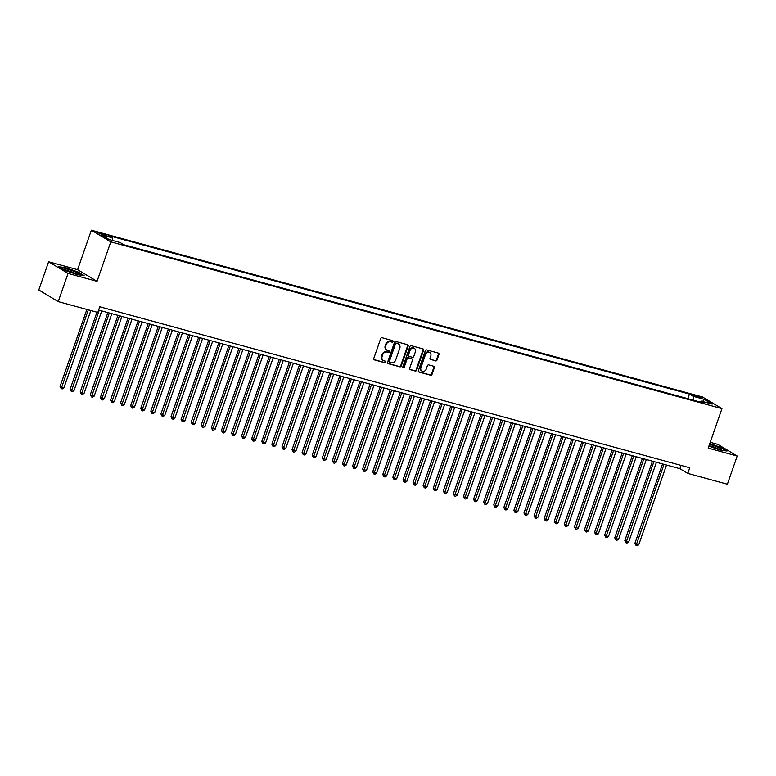 <?xml version="1.0" encoding="UTF-8"?>
<svg xmlns="http://www.w3.org/2000/svg" width="776" height="776" viewBox="0 0 776 776"><rect width="100%" height="100%" fill="white"/><g stroke="black" fill="none" stroke-linecap="round" stroke-linejoin="round"><path stroke-width="1.16" d="M393.015 341.566A0.825 0.708 121 0 0 392.598 340.606L382.073 337.735A1.183 1.018 121 0 0 380.706 338.569L373.76 358.493A1.183 1.018 121 0 0 374.371 359.87L384.886 362.741A0.825 0.708 121 0 0 385.43 361.189L384.062 360.821A3.783 3.249 121 0 1 383.354 360.52A3.783 3.249 121 0 1 382.131 356.417L382.704 354.758A3.783 3.249 121 0 1 387.108 352.081L388.475 352.45A0.825 0.708 121 0 0 389.009 350.897L387.651 350.529A3.783 3.249 121 0 1 386.943 350.228A3.783 3.249 121 0 1 385.711 346.115L386.293 344.457A3.783 3.249 121 0 1 390.697 341.779L392.055 342.148A0.825 0.708 121 0 0 393.015 341.566M386.681 350.054A3.783 3.249 121 0 1 386.419 349.908A3.783 3.249 121 0 1 385.187 345.805L385.769 344.146A3.783 3.249 121 0 1 390.173 341.469L391.531 341.838A0.825 0.708 121 0 0 392.433 340.557M373.916 359.579L384.363 362.431A0.825 0.708 121 0 0 385.265 361.15M383.101 360.345A3.783 3.249 121 0 1 382.83 360.2A3.783 3.249 121 0 1 381.608 356.097L382.18 354.438A3.783 3.249 121 0 1 386.584 351.761L387.942 352.129A0.825 0.708 121 0 0 388.854 350.849M695.771 395.566L693.812 395.314L701.087 397.845L695.771 395.566M435.637 360.898A1.183 1.018 121 0 0 437.014 360.054L438.964 354.467A1.183 1.018 121 0 0 438.353 353.09L426.674 349.898A1.183 1.018 121 0 0 425.296 350.742L418.361 370.666A1.183 1.018 121 0 0 418.962 372.043L430.641 375.235A1.183 1.018 121 0 0 432.019 374.391L434.376 367.64A1.183 1.018 121 0 0 433.765 366.262L428.769 364.904A1.183 1.018 121 0 0 427.392 365.738L426.228 369.085A3.162 2.716 121 0 1 420.931 367.64L425.5 354.525A3.162 2.716 121 0 1 430.796 355.971L430.03 358.153A1.183 1.018 121 0 0 430.641 359.53L435.113 360.578A1.183 1.018 121 0 0 436.49 359.744L438.43 354.147A1.183 1.018 121 0 0 438.285 353.07M708.207 448.121L737.2 456.026L727.384 484.224L687.798 473.418L689.757 467.782L99.774 306.782L97.815 312.418L58.229 301.621L68.046 273.424L97.039 281.329L110.793 241.86L721.952 408.642L708.207 448.121M408.176 346.067A1.183 1.018 121 0 0 407.565 344.69L395.886 341.498A1.183 1.018 121 0 0 394.509 342.332L387.573 362.266A1.183 1.018 121 0 0 388.175 363.643L399.853 366.825A1.183 1.018 121 0 0 401.231 365.991L408.176 346.067L407.652 345.747A1.183 1.018 121 0 0 407.497 344.67M411.28 345.698L422.959 348.89A1.183 1.018 121 0 1 423.57 350.267L416.625 370.191A1.183 1.018 121 0 1 415.247 371.035L410.252 369.667A1.183 1.018 121 0 1 409.65 368.29L412.463 360.209A1.183 1.018 121 0 0 411.862 358.832L408.545 357.92A1.183 1.018 121 0 0 407.167 358.764L404.238 367.174A0.825 0.708 121 0 1 402.851 366.796L409.903 346.542A1.183 1.018 121 0 1 411.28 345.698M102.936 234.876L107.049 235.729L97.795 232.664L102.936 234.876M110.793 241.86L91.364 230.2L702.523 396.982L721.952 408.642M687.846 398.66L689.447 394.082L108.533 235.555L112.21 237.766L112.462 240.444M689.447 394.082L693.123 396.293L704.21 399.32L712.193 404.102L701.097 401.076L704.773 403.287L123.869 244.76L120.193 242.549L109.096 239.522L101.123 234.74L112.21 237.766M97.039 281.329L77.61 269.679L48.616 261.764L68.046 273.424M48.616 261.764L38.8 289.962L58.229 301.621M737.2 456.026L717.771 444.376L710.224 442.31M77.61 269.679L91.364 230.2M98.63 310.07L679.922 468.694L687.798 473.418M681.066 465.406L679.922 468.694M701.097 401.076L700.059 401.997M693.482 400.203L693.123 396.293M704.21 399.32L702.59 401.483M77.299 274.685L84.099 275.577L78.25 272.075L65.591 267.662L58.782 266.76L64.641 270.271L77.299 274.685M708.876 446.181L720.225 450.128L727.034 451.031L721.185 447.519L709.798 443.552M387.728 363.343L399.33 366.514A1.183 1.018 121 0 0 400.707 365.68L407.652 345.747M396.439 343.351A0.825 0.708 121 0 0 395.479 343.933L389.387 361.422A0.825 0.708 121 0 0 389.804 362.392L391.24 362.78A3.783 3.249 121 0 0 395.644 360.103L399.805 348.143A3.783 3.249 121 0 0 398.583 344.04A3.783 3.249 121 0 0 397.875 343.739L395.915 343.031A0.825 0.708 121 0 0 394.945 343.623L395.479 343.933M389.28 362.072A0.825 0.708 121 0 1 388.854 361.112L394.945 343.623M398.311 343.894A3.783 3.249 121 0 0 398.059 343.729A3.783 3.249 121 0 0 397.351 343.428L397.875 343.739M395.915 343.031L397.351 343.428M409.796 369.366L414.724 370.715A1.183 1.018 121 0 0 416.101 369.88L423.046 349.947A1.183 1.018 121 0 0 422.891 348.87M411.746 358.764A1.183 1.018 121 0 0 411.329 358.512L408.021 357.61A1.183 1.018 121 0 0 406.643 358.444L403.714 366.864L404.238 367.174M402.899 367.465A0.825 0.708 121 0 0 403.714 366.864M415.383 351.819A3.162 2.716 121 0 0 410.087 350.374L408.477 355.001A1.183 1.018 121 0 0 409.078 356.378L412.395 357.28A1.183 1.018 121 0 0 413.773 356.446L415.383 351.819M414.083 348.249A3.162 2.716 121 0 0 409.563 350.063L410.087 350.374M408.554 356.058A1.183 1.018 121 0 1 407.953 354.68L409.563 350.063M430.185 359.24L435.113 360.578M429.497 352.391A3.162 2.716 121 0 0 424.976 354.205L425.5 354.525M421.698 370.899A3.162 2.716 121 0 1 420.408 367.329L424.976 354.205M418.506 371.752L430.117 374.915A1.183 1.018 121 0 0 431.495 374.08L433.852 367.329A1.183 1.018 121 0 0 433.697 366.243M86.873 309.43L60.062 386.429L61.372 387.214L63.894 387.903L90.841 310.516M88.319 309.828L61.226 388.65L60.062 386.429M63.894 387.903L62.235 388.921L61.226 388.65M67.948 269.35A7.818 0.931 19.2 0 0 64.078 269.068A7.818 0.931 19.2 0 0 74.777 273.443A7.818 0.931 19.2 0 0 78.522 274.093A7.818 0.931 19.2 0 0 75.961 272.192A7.818 0.931 19.2 0 0 67.948 269.35M75.883 273.724A5.917 0.708 19.2 0 0 68.424 270.873A5.917 0.708 19.2 0 0 66.377 270.417M59.471 267.167L65.698 267.992L77.959 272.269L83.304 275.48M709.031 445.734A7.818 0.931 19.2 0 0 716.219 448.46A7.818 0.931 19.2 0 0 721.457 449.546A7.818 0.931 19.2 0 0 721.68 449.42A7.818 0.931 19.2 0 0 717.528 447.063A7.818 0.931 19.2 0 0 709.487 444.444M709.7 443.824L720.894 447.723L726.239 450.924M718.818 449.178A5.917 0.708 19.2 0 0 709.303 445.87M96.951 312.185L70.141 389.174L73.982 390.658L101.743 310.914M99.221 310.225L71.305 391.405L70.141 389.174M73.982 390.658L72.313 391.676L71.305 391.405M107.864 312.582L80.229 391.928L81.538 392.714L84.06 393.403L111.831 313.669M109.309 312.98L81.393 394.15L80.229 391.928M84.06 393.403L82.401 394.431L81.393 394.15M117.942 315.337L90.317 394.683L91.626 395.469L94.148 396.158L121.919 316.424M119.397 315.735L91.481 396.905L90.317 394.683M94.148 396.158L92.489 397.176L91.481 396.905M128.03 318.092L100.395 397.438L104.236 398.912L131.998 319.169M129.476 318.48L101.559 399.659L100.395 397.438M104.236 398.912L102.568 399.931L101.559 399.659M138.118 320.837L110.483 400.183L111.793 400.979L114.314 401.658L142.086 321.924M139.564 321.235L111.647 402.414L110.483 400.183M114.314 401.658L112.656 402.686L111.647 402.414M148.197 323.592L120.571 402.938L121.88 403.724L124.403 404.412L152.174 324.678M149.652 323.99L121.735 405.159L120.571 402.938M124.403 404.412L122.744 405.441L121.735 405.159M158.285 326.347L130.659 405.693L131.969 406.478L134.49 407.167L162.252 327.433M159.73 326.745L131.823 407.914L130.659 405.693M134.49 407.167L132.832 408.186L131.823 407.914M168.373 329.102L140.737 408.438L144.579 409.922L172.34 330.178M169.818 329.49L141.901 410.669L140.737 408.438M144.579 409.922L142.91 410.94L141.901 410.669M178.451 331.847L150.825 411.193L152.135 411.978L154.657 412.667L182.428 332.933M179.906 332.244L151.989 413.424L150.825 411.193M154.657 412.667L152.998 413.695L151.989 413.424M188.539 334.601L160.913 413.947L162.223 414.733L164.745 415.422L192.516 335.688M189.994 334.999L162.077 416.169L160.913 413.947M164.745 415.422L163.086 416.45L162.077 416.169M198.627 337.356L170.992 416.702L172.311 417.488L174.833 418.177L202.594 338.443M200.072 337.754L172.156 418.924L170.992 416.702M174.833 418.177L173.164 419.195L172.156 418.924M208.715 340.111L181.08 419.447L184.911 420.931L212.682 341.188M210.16 340.499L182.244 421.678L181.08 419.447M184.911 420.931L183.252 421.95L182.244 421.678M218.793 342.856L191.168 422.202L192.477 422.988L194.999 423.677L222.77 343.943M220.248 343.254L192.332 424.423L191.168 422.202M194.999 423.677L193.34 424.705L192.332 424.423M228.881 345.611L201.256 424.957L202.565 425.743L205.087 426.431L232.849 346.697M230.326 346.009L202.42 427.178L201.256 424.957M205.087 426.431L203.428 427.46L202.42 427.178M238.969 348.366L211.334 427.712L215.165 429.186L242.936 349.442M240.414 348.764L212.498 429.933L211.334 427.712M215.165 429.186L213.507 430.205L212.498 429.933M249.047 351.111L221.422 430.457L222.731 431.252L225.253 431.931L253.025 352.197M250.502 351.509L222.586 432.688L221.422 430.457M225.253 431.931L223.595 432.959L222.586 432.688M259.135 353.866L231.51 433.212L232.819 433.997L235.341 434.686L263.113 354.952M260.59 354.263L232.674 435.433L231.51 433.212M235.341 434.686L233.683 435.714L232.674 435.433M269.224 356.62L241.588 435.966L242.907 436.752L245.429 437.441L273.191 357.707M270.669 357.018L242.752 438.188L241.588 435.966M245.429 437.441L243.761 438.459L242.752 438.188M279.311 359.375L251.676 438.721L255.508 440.196L283.279 360.452M280.757 359.763L252.84 440.943L251.676 438.721M255.508 440.196L253.849 441.214L252.84 440.943M289.39 362.12L261.764 441.466L263.074 442.252L265.596 442.941L293.367 363.207M290.845 362.518L262.928 443.697L261.764 441.466M265.596 442.941L263.937 443.969L262.928 443.697M299.478 364.875L271.842 444.221L273.162 445.007L275.684 445.696L303.445 365.962M300.923 365.273L273.016 446.442L271.842 444.221M275.684 445.696L274.025 446.724L273.016 446.442M309.566 367.63L281.93 446.976L285.762 448.45L313.533 368.716M311.011 368.028L283.095 449.197L281.93 446.976M285.762 448.45L284.103 449.469L283.095 449.197M319.644 370.385L292.019 449.721L295.85 451.205L323.621 371.462M321.099 370.773L293.183 451.952L292.019 449.721M295.85 451.205L294.191 452.224L293.183 451.952M329.732 373.13L302.106 452.476L303.416 453.262L305.938 453.95L333.699 374.216M331.187 373.528L303.27 454.697L302.106 452.476M305.938 453.95L304.279 454.978L303.27 454.697M339.82 375.885L312.185 455.231L313.504 456.016L316.026 456.705L343.787 376.971M341.265 376.282L313.349 457.452L312.185 455.231M316.026 456.705L314.358 457.733L313.349 457.452M349.908 378.639L322.273 457.985L323.582 458.771L326.104 459.46L353.875 379.726M351.353 379.037L323.437 460.207L322.273 457.985M326.104 459.46L324.446 460.478L323.437 460.207M359.986 381.394L332.361 460.731L336.192 462.215L363.963 382.471M361.441 381.782L333.525 462.962L332.361 460.731M336.192 462.215L334.534 463.233L333.525 462.962M370.074 384.139L342.439 463.485L343.758 464.271L346.28 464.96L374.042 385.226M371.52 384.537L343.613 465.707L342.439 463.485M346.28 464.96L344.612 465.988L343.613 465.707M380.162 386.894L352.527 466.24L353.837 467.026L356.359 467.715L384.13 387.981M381.608 387.292L353.691 468.462L352.527 466.24M356.359 467.715L354.7 468.743L353.691 468.462M390.241 389.649L362.615 468.995L366.447 470.469L394.218 390.726M391.696 390.037L363.779 471.216L362.615 468.995M366.447 470.469L364.788 471.488L363.779 471.216M400.329 392.394L372.703 471.74L374.013 472.535L376.535 473.214L404.296 393.48M401.784 392.792L373.867 473.971L372.703 471.74M376.535 473.214L374.876 474.243L373.867 473.971M410.417 395.149L382.781 474.495L384.101 475.281L386.623 475.969L414.384 396.235M411.862 395.547L383.945 476.716L382.781 474.495M386.623 475.969L384.954 476.998L383.945 476.716M420.505 397.904L392.869 477.25L394.179 478.035L396.701 478.724L424.472 398.99M421.95 398.301L394.033 479.471L392.869 477.25M396.701 478.724L395.042 479.743L394.033 479.471M430.583 400.659L402.957 480.005L406.789 481.479L434.56 401.735M432.038 401.046L404.121 482.226L402.957 480.005M406.789 481.479L405.13 482.497L404.121 482.226M440.671 403.404L413.036 482.75L414.355 483.535L416.877 484.224L444.638 404.49M442.116 403.801L414.2 484.981L413.036 482.75M416.877 484.224L415.209 485.252L414.2 484.981M450.759 406.158L423.124 485.504L424.433 486.29L426.955 486.979L454.726 407.245M452.204 406.556L424.288 487.726L423.124 485.504M426.955 486.979L425.296 488.007L424.288 487.726M460.837 408.913L433.212 488.259L434.521 489.045L437.043 489.734L464.814 410M462.292 409.311L434.376 490.48L433.212 488.259M437.043 489.734L435.385 490.752L434.376 490.48M470.925 411.668L443.3 491.004L447.131 492.488L474.893 412.745M472.371 412.056L444.464 493.235L443.3 491.004M447.131 492.488L445.472 493.507L444.464 493.235M481.013 414.413L453.378 493.759L454.697 494.545L457.219 495.233L484.981 415.5M482.459 414.811L454.542 495.98L453.378 493.759M457.219 495.233L455.551 496.262L454.542 495.98M491.101 417.168L463.466 496.514L464.775 497.3L467.298 497.988L495.069 418.254M492.547 417.566L464.63 498.735L463.466 496.514M467.298 497.988L465.639 499.017L464.63 498.735M501.18 419.923L473.554 499.269L477.385 500.743L505.157 420.999M502.635 420.32L474.718 501.49L473.554 499.269M477.385 500.743L475.727 501.762L474.718 501.49M511.268 422.668L483.632 502.014L484.951 502.809L487.474 503.488L515.235 423.754M512.713 423.065L484.796 504.245L483.632 502.014M487.474 503.488L485.805 504.516L484.796 504.245M521.356 425.423L493.72 504.769L495.03 505.554L497.552 506.243L525.323 426.509M522.801 425.82L494.884 506.99L493.72 504.769M497.552 506.243L495.893 507.271L494.884 506.99M531.434 428.177L503.808 507.523L505.118 508.309L507.64 508.998L535.411 429.264M532.889 428.575L504.972 509.745L503.808 507.523M507.64 508.998L505.981 510.016L504.972 509.745M541.522 430.932L513.896 510.278L517.728 511.753L545.489 432.009M542.967 431.32L515.06 512.5L513.896 510.278M517.728 511.753L516.069 512.771L515.06 512.5M551.61 433.677L523.975 513.023L527.806 514.498L555.577 434.764M553.055 434.075L525.139 515.254L523.975 513.023M527.806 514.498L526.147 515.526L525.139 515.254M561.688 436.432L534.063 515.778L535.372 516.564L537.894 517.252L565.665 437.519M563.143 436.83L535.227 517.999L534.063 515.778M537.894 517.252L536.235 518.281L535.227 517.999M571.776 439.187L544.151 518.533L545.46 519.319L547.982 520.007L575.753 440.273M573.231 439.585L545.315 520.754L544.151 518.533M547.982 520.007L546.323 521.026L545.315 520.754M581.864 441.942L554.229 521.278L558.07 522.762L585.832 443.018M583.309 442.33L555.393 523.509L554.229 521.278M558.07 522.762L556.402 523.781L555.393 523.509M591.952 444.687L564.317 524.033L565.626 524.818L568.148 525.507L595.919 445.773M593.398 445.084L565.481 526.254L564.317 524.033M568.148 525.507L566.49 526.535L565.481 526.254M602.03 447.442L574.405 526.788L575.714 527.573L578.236 528.262L606.007 448.528M603.486 447.839L575.569 529.009L574.405 526.788M578.236 528.262L576.578 529.29L575.569 529.009M612.118 450.196L584.493 529.542L585.802 530.328L588.324 531.017L616.086 451.283M613.564 450.594L585.657 531.764L584.493 529.542M588.324 531.017L586.666 532.035L585.657 531.764M622.207 452.951L594.571 532.288L598.403 533.772L626.174 454.028M623.652 453.339L595.735 534.518L594.571 532.288M598.403 533.772L596.744 534.79L595.735 534.518M632.285 455.696L604.659 535.042L605.969 535.828L608.491 536.517L636.262 456.783M633.74 456.094L605.823 537.264L604.659 535.042M608.491 536.517L606.832 537.545L605.823 537.264M642.373 458.451L614.747 537.797L616.057 538.583L618.579 539.272L646.34 459.537M643.828 458.849L615.911 540.018L614.747 537.797M618.579 539.272L616.92 540.3L615.911 540.018M652.461 461.206L624.825 540.552L628.667 542.026L656.428 462.283M653.906 461.604L625.99 542.773L624.825 540.552M628.667 542.026L626.998 543.045L625.99 542.773M662.549 463.951L634.913 543.297L636.223 544.092L638.745 544.771L666.516 465.037M663.994 464.349L636.077 545.528L634.913 543.297M638.745 544.771L637.086 545.8L636.077 545.528M99.435 233.654L99.687 232.916M101.578 234.459L101.908 233.528M390.173 341.469L390.697 341.779M385.769 344.146L386.293 344.457M385.187 345.805L385.711 346.115M387.942 352.129L388.475 352.45M386.584 351.761L387.108 352.081M382.18 354.438L382.704 354.758M381.608 356.097L382.131 356.417M384.363 362.431L384.886 362.741M391.531 341.838L392.055 342.148M400.707 365.68L401.231 365.991M399.33 366.514L399.853 366.825M388.854 361.112L389.387 361.422M423.046 349.947L423.57 350.267M416.101 369.88L416.625 370.191M414.724 370.715L415.247 371.035M411.329 358.512L411.862 358.832M408.021 357.61L408.545 357.92M406.643 358.444L407.167 358.764M407.953 354.68L408.477 355.001M420.408 367.329L420.931 367.64M433.852 367.329L434.376 367.64M431.495 374.08L432.019 374.391M430.117 374.915L430.641 375.235M438.43 354.147L438.964 354.467M436.49 359.744L437.014 360.054M386.419 349.908L386.943 350.228M382.83 360.2L383.354 360.52M389.125 362.004L389.649 362.324M398.059 343.729L398.583 344.04M411.552 358.609L412.075 358.929M413.831 348.075L414.355 348.385M408.331 355.961L408.855 356.281M429.244 352.217L429.768 352.537M421.426 370.753L421.95 371.074"/></g></svg>
